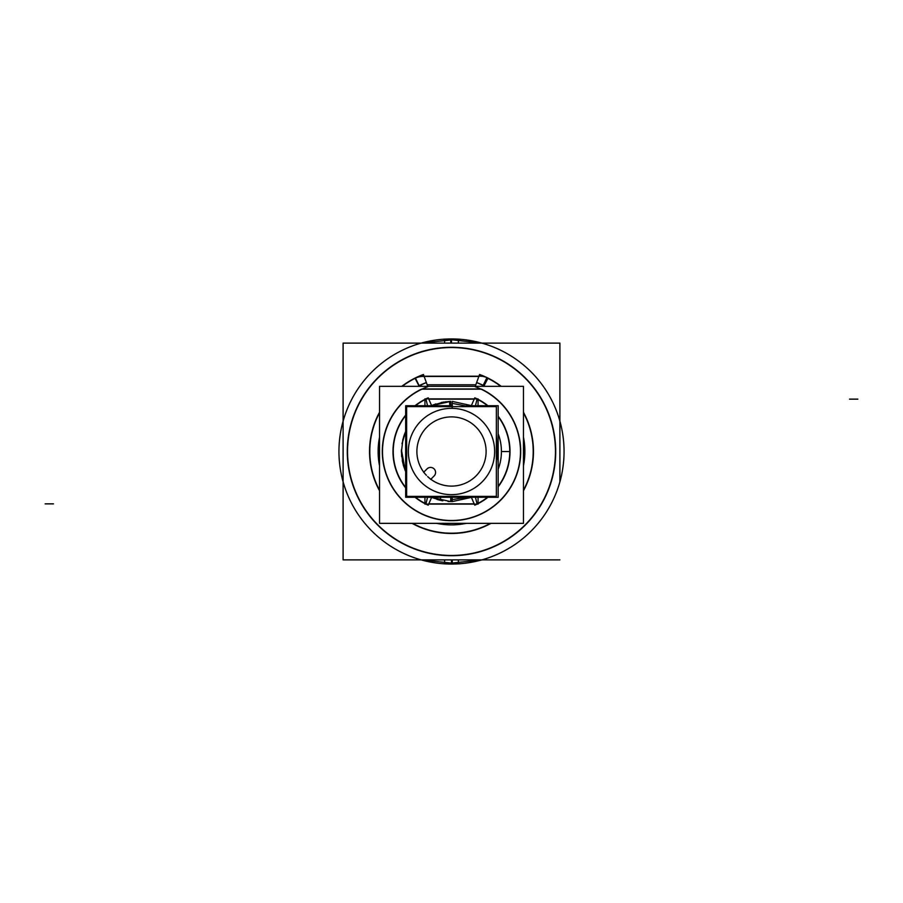 <?xml version="1.0" encoding="UTF-8"?>
<svg xmlns="http://www.w3.org/2000/svg" width="903" height="903" viewBox="0 0 903 903"><rect width="100%" height="100%" fill="white"/><g stroke="black" fill="none" stroke-linecap="round" stroke-linejoin="round"><path stroke-width="1.35" d="M420.967 389.396A4.165 4.165 172.5 0 1 422.807 388.967L480.193 388.967A4.165 4.165 0 0 1 482.033 389.396A69.204 69.204 0 0 1 513.751 481.717A69.204 69.204 0 0 1 382.296 451.5A69.204 69.204 0 0 1 420.967 389.396A4.165 4.165 172.5 0 1 422.807 388.967L480.193 388.967A4.165 4.165 0 0 1 482.033 389.396A69.204 69.204 0 0 1 513.751 481.717A69.204 69.204 0 0 1 382.296 451.5A69.204 69.204 0 0 1 420.967 389.396M475.463 497.282L477.032 503.863A58.255 58.255 0 0 0 487.518 497.282A58.255 58.255 0 0 1 477.032 503.863L475.463 497.282M425.968 503.863L427.537 497.282L425.968 503.863A58.255 58.255 0 0 1 415.482 497.282A58.255 58.255 0 0 0 425.968 503.863M427.537 405.718L425.968 399.137A58.255 58.255 0 0 0 415.482 405.718A58.255 58.255 0 0 1 425.968 399.137L427.537 405.718M477.032 399.137L475.463 405.718L477.032 399.137A58.255 58.255 0 0 1 487.518 405.718A58.255 58.255 0 0 0 477.032 399.137M494.562 454.209A43.152 43.152 0 0 1 451.5 494.652A43.152 43.152 0 0 1 408.438 454.209A43.152 43.152 0 0 1 451.5 408.348A43.152 43.152 0 0 1 494.562 454.209A43.152 43.152 0 0 1 451.5 494.652A43.152 43.152 0 0 1 408.438 454.209M498.163 458.092L498.163 446.59L498.163 458.092M498.163 433.767L498.163 469.233A49.913 49.913 0 0 0 498.163 433.767L498.163 469.233M563.562 440.912A112.559 112.559 0 0 1 455.033 564.003A112.559 112.559 0 0 1 338.997 447.967A112.559 112.559 0 0 1 462.088 339.438M339.438 462.088A112.559 112.559 0 0 1 447.967 338.997A112.559 112.559 0 0 1 564.003 455.033A112.559 112.559 0 0 1 440.912 563.562M559.894 343.117L559.894 481.818A112.548 112.548 0 0 0 559.894 421.193L559.894 343.117L343.106 343.117L343.106 559.883L343.106 343.117M444.682 559.883L444.434 563.833L481.852 559.883M444.976 555.255A103.958 103.958 0 0 0 555.458 451.5A103.958 103.958 0 0 0 444.976 347.745M444.682 343.117L444.434 339.167A112.548 112.548 0 0 0 421.17 343.117M458.318 559.883L458.566 563.833A112.548 112.548 0 0 0 481.83 559.883M481.83 343.117A112.548 112.548 0 0 0 458.566 339.167L421.148 343.117L458.566 339.167L458.318 343.117M458.024 347.745A103.958 103.958 0 0 0 347.542 451.5A103.958 103.958 0 0 0 458.024 555.255M458.566 563.833L421.148 559.883L458.566 563.833M343.106 421.193A112.548 112.548 0 0 0 343.106 481.807L343.106 421.17M421.17 559.883A112.548 112.548 0 0 0 444.434 563.833M559.894 559.883L343.106 559.883M423.225 376.201A16.943 16.943 0 0 0 414.974 378.12L418.947 385.75A8.341 8.341 0 0 1 419.387 385.536A73.369 73.369 0 0 1 426.374 382.567L427.875 386.676A69 69 0 0 0 396.157 492.711A69 69 0 0 0 506.843 492.711A69 69 0 0 0 475.125 386.676L476.626 382.567A73.369 73.369 0 0 1 483.59 385.525A8.341 8.341 0 0 1 484.053 385.739L488.026 378.12A16.943 16.943 0 0 0 479.775 376.201M422.999 389.17A3.962 3.962 -8.1 0 0 420.888 389.667M419.048 386.337L418.778 385.841A8.33 8.33 -8.1 0 1 421.667 384.881M421.667 389.17L481.333 389.17M427.198 384.802L475.813 384.791M424.06 376.201L478.94 376.201M480.001 389.17A3.962 3.962 0 0 1 482.112 389.667M484.143 385.795A73.369 73.369 0 0 1 485.204 386.337A73.369 73.369 0 0 1 485.216 386.337A73.369 73.369 0 0 0 476.626 382.567L479.572 374.485A81.97 81.97 0 0 1 501.221 386.337M523.469 437.255A73.369 73.369 0 0 1 523.469 465.745M455.676 524.756A73.369 73.369 0 0 0 466.399 523.345A73.369 73.369 0 0 1 436.623 523.345A73.369 73.369 0 0 0 441.206 524.146M379.531 465.745A73.369 73.369 0 0 1 379.531 437.255M417.773 386.337A73.38 73.38 0 0 1 426.374 382.556L426.374 382.567A73.369 73.369 0 0 0 417.784 386.337A73.369 73.369 0 0 1 418.857 385.795M524.564 458.25A73.369 73.369 0 0 1 523.469 465.767A73.369 73.369 0 0 0 523.469 437.233A73.369 73.369 0 0 1 524.462 443.768M466.399 523.345A73.369 73.369 0 0 1 436.6 523.345A73.38 73.38 0 0 0 466.422 523.345L436.6 523.345L466.399 523.345M379.531 465.767A73.369 73.369 0 0 1 379.531 437.233A73.38 73.38 0 0 0 379.531 465.79L378.154 453.453M485.227 386.337A73.38 73.38 0 0 0 476.626 382.556L485.216 386.337M523.469 437.21A73.38 73.38 0 0 1 523.469 465.79L523.469 437.233L524.733 446.962M417.784 386.337L426.374 382.567L423.428 374.485A81.97 81.97 0 0 0 401.779 386.337M523.469 412.265A81.97 81.97 0 0 1 523.469 490.735M490.972 523.345A81.97 81.97 0 0 1 412.028 523.345M379.531 490.735A81.97 81.97 0 0 1 379.531 412.265M523.469 523.345L379.531 523.345L379.531 386.337L523.469 386.337L523.469 523.345M424.941 497.282L424.941 504.122L478.059 504.122L478.059 497.282M415.053 405.718A58.514 58.514 0 0 1 428.225 397.817L431.578 405.537M405.673 415.109A58.514 58.514 0 0 0 405.673 487.891M415.053 497.282A58.514 58.514 0 0 0 428.225 505.183L431.578 497.463M478.059 405.718L478.059 398.878L424.941 398.878L424.941 405.718M487.947 497.282A58.514 58.514 0 0 1 474.775 505.183L471.422 497.463M498.163 486.807A58.514 58.514 0 0 0 498.163 416.193M487.947 405.718A58.514 58.514 0 0 0 474.775 397.817L471.422 405.537M450.721 501.594L431.171 497.282L441.883 500.657L431.171 497.282L441.883 500.657L431.171 497.282L450.721 501.594L431.171 497.282L450.721 501.594L450.789 497.282L450.721 501.594M402.253 460.677L405.312 470.892L402.253 460.665M401.677 456.647L401.429 449.863L401.677 456.647M403.686 436.555L405.673 431.273L402.004 443.791M435.935 403.889L431.171 405.718L443.7 402.016M449.773 405.718L449.615 401.44L450.721 401.406L450.789 405.718M431.171 405.718L446.184 401.688L431.171 405.718L446.195 401.688L431.171 405.718L450.721 401.406M449.547 401.44L441.341 402.445L449.547 401.44M401.406 452.189L402.93 439.253L401.406 452.177M403.28 465.079L405.312 470.892L403.28 465.079L405.312 470.892L403.28 465.079L401.406 451.624M405.312 470.892L401.429 449.863L405.312 470.892M402.061 443.407L405.673 431.273L402.072 443.407M405.673 471.727L405.673 431.284M445.608 406.621L448.339 406.339M452.403 406.621L452.403 405.718L405.673 405.718L405.673 497.282L452.403 497.282L452.403 496.379M450.586 496.379L450.586 497.282L498.163 497.282L498.163 405.718L466.445 405.718M471.829 405.718L452.279 401.406L471.829 405.718L452.279 401.406L471.829 405.718L452.279 401.406L471.829 405.718L452.279 401.406L471.829 405.718L452.279 401.406L471.829 405.718L452.279 401.406L471.829 405.718L452.279 401.406L471.829 405.718L452.279 401.406L471.829 405.718L452.279 401.406L452.211 405.718L450.586 405.718L450.586 406.621M494.562 448.791A43.152 43.152 0 0 1 451.5 494.652A43.152 43.152 0 0 1 408.438 448.791M496.368 406.621L496.368 496.379L406.632 496.379L406.632 406.621L496.368 406.621M430.686 479.391L434.253 475.825M426.814 469.12A5 5 0 0 1 434.106 468.894A5 5 0 0 1 433.88 476.186M427.175 468.747L423.609 472.314M426.419 475.339A34.596 34.596 0 0 1 442.831 417.999A34.596 34.596 0 0 1 485.001 460.169A34.596 34.596 0 0 1 427.661 476.581M461.918 497.282L462.178 498.433M496.368 459.638A45.601 45.601 0 0 0 496.368 443.362M468.984 406.621L452.245 403.348L452.177 407.535M496.368 434.004L498.163 463.42M466.445 497.282L452.245 499.652L452.211 497.282M452.245 499.652L452.279 501.594L452.245 499.652M498.163 433.282L498.163 469.718M471.829 497.282L452.279 501.594M406.632 443.362A45.601 45.601 0 0 0 406.632 459.638M440.743 497.282L440.054 500.228M448.012 501.481L449.547 501.56M442.12 500.702L437.018 499.449L442.12 500.702M442.797 500.826L441.319 500.544M402.761 463.047L401.406 451.5M402.761 439.953L404.454 434.309M451.5 343.117L451.5 338.941M451.5 559.883L451.5 564.059M451.5 347.283A104.217 104.217 0 0 1 555.717 451.128A104.217 104.217 0 0 1 451.5 555.717A104.217 104.217 0 0 1 347.283 451.872A104.217 104.217 0 0 1 451.5 347.283A104.217 104.217 0 0 1 555.717 451.128A104.217 104.217 0 0 1 451.5 555.717A104.217 104.217 0 0 1 347.283 451.872A104.217 104.217 0 0 1 451.5 347.283M422.807 376.461A16.672 16.672 0 0 0 415.459 378.176A81.71 81.71 0 0 0 402.207 386.337A81.71 81.71 0 0 1 415.459 378.176L419.466 386.337L415.459 378.176A16.672 16.672 0 0 1 422.807 376.461M379.531 412.818A81.71 81.71 0 0 0 379.531 490.182A81.71 81.71 0 0 1 379.531 412.818M412.581 523.345A81.71 81.71 0 0 0 490.419 523.345A81.71 81.71 0 0 1 412.581 523.345M523.469 490.182A81.71 81.71 0 0 0 523.469 412.818A81.71 81.71 0 0 1 523.469 490.182M500.793 386.337A81.71 81.71 0 0 0 487.541 378.176L483.534 386.337L487.541 378.176A81.71 81.71 0 0 1 500.793 386.337M424.15 376.461L478.85 376.461L424.15 376.461M498.163 486.378A58.255 58.255 0 0 0 498.163 416.622A58.255 58.255 0 0 1 498.163 486.378M405.673 415.538A58.255 58.255 0 0 0 405.673 487.462A58.255 58.255 0 0 1 405.673 415.538M474.199 503.863L428.801 503.863M428.801 399.137L474.199 399.137M405.673 459.006L405.673 437.673M406.632 456.026L406.632 451.568M496.368 442.594A45.748 45.748 0 0 1 496.368 460.406M450.732 343.117L450.699 338.952M452.268 559.883L452.301 564.048M422.017 376.461L430.347 376.461M486.92 377.578L482.733 386.337M45.15 503.863L53.491 503.863M510.014 451.556L501.425 451.545M857.85 399.137L849.509 399.137M451.5 501.56L451.5 499.63M475.486 341.526L481.852 343.117L445.529 339.099M559.894 421.17L559.894 481.83L559.894 421.17M379.407 465.135L379.531 437.233L378.233 447.662M524.079 462.234L523.469 465.767"/></g></svg>
